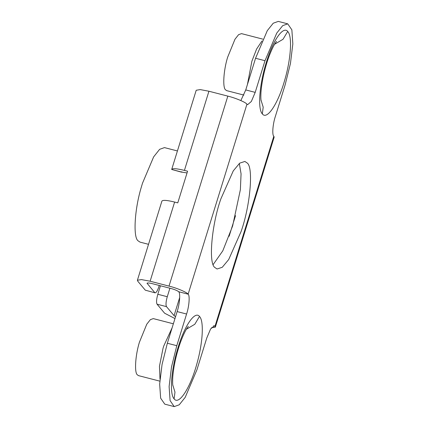 <?xml version="1.0" encoding="UTF-8"?>
<svg xmlns="http://www.w3.org/2000/svg" width="428" height="428" viewBox="0 0 428 428"><rect width="100%" height="100%" fill="white"/><g stroke="black" fill="none" stroke-linecap="round" stroke-linejoin="round"><path stroke-width="0.64" d="M148.527 244.318L140.015 242.12L138.025 240.777C132.985 237.16 134.574 209.008 141.406 186.876L142.487 183.238L153.641 156.878L159.623 149.329L164.454 147.606L177.422 150.956M235.534 215.653L229.114 236.293M159.831 381.145L138.549 375.645L137.345 374.832C134.306 372.649 135.264 355.663 139.384 342.309L146.772 324.205L150.378 319.646L153.294 318.609L173.356 323.798M243.88 95.086L226.765 90.661L225.561 89.848C222.523 87.665 223.48 70.679 227.6 57.325L234.988 39.221L238.594 34.668L241.515 33.625M213.181 264.541L222.795 250.835L232.618 226L240.376 189.69L241.066 173.827L239.316 163.459M247.149 162.977L244.88 161.447L239.685 163.159L233.26 170.89L220.891 198.833C211.833 224.069 208.222 263.124 214.803 267.468L217.071 268.998L222.26 267.286L228.686 259.555L241.055 231.612C250.118 206.376 253.729 167.321 247.149 162.977M167.337 343.245L176.785 345.69L171.5 366.973L169.114 386.511L170.087 400.603L174.223 406.6L164.775 404.155L160.639 398.163L159.665 384.066L162.052 364.533L167.337 343.245L177.139 311.584C179.712 303.928 180.557 293.02 178.679 291.741L188.127 294.186C187.164 292.388 176.657 287.942 169.017 286.107L227.83 96.118C235.47 97.953 245.977 102.399 246.935 104.197L247.625 104.662L251.354 101.463L255.2 92.373L265.002 60.706L276.75 33.09L282.689 25.659L287.723 23.845L278.275 21.4L273.241 23.214L267.297 30.645L255.553 58.267L265.002 60.706M240.846 100.559L245.752 89.928L255.553 58.267M184.425 170.392C176.753 168.514 172.511 168.209 171.692 169.477L196.211 90.26L200.213 89.596L208.934 91.234L184.425 170.392L187.576 171.211L177.775 202.872L174.624 202.059L150.121 281.223L141.401 279.586L137.404 280.249L137.73 281.153L145.295 290.173L155.086 292.848L145.295 290.173M174.624 202.059C166.952 200.181 162.71 199.876 161.891 201.144L137.404 280.249M187.036 172.949L181.964 172.136L181.798 171.778M169.905 288.221L167.273 296.722C165.904 301.622 165.647 304.929 166.503 306.641L157.055 304.196L164.62 313.216L174.977 318.566M157.055 304.196C156.199 302.484 156.455 299.177 157.825 294.277L167.273 296.722M160.457 285.776L157.825 294.277M175.56 316.666L174.068 315.655L166.503 306.641M159.259 285.465L158.874 286.701C157.29 291.35 155.91 293.319 154.743 292.613L147.05 283.234M181.493 172.152L171.692 169.477L181.964 172.136M147.36 283.015L147.184 283.598C146.772 282.737 148.425 282.742 152.138 283.625L171.034 288.509C174.918 289.596 177.465 290.671 178.679 291.741M287.723 23.845L291.864 29.837L292.832 43.934L290.452 63.467L285.166 84.755L275.365 116.416C272.786 124.072 271.941 134.981 273.824 136.259L274.155 137.163L215.343 327.153L215.011 326.243L214.321 325.783L210.592 328.982L206.751 338.072L196.95 369.733L185.201 397.355L179.257 404.786L174.223 406.6M211.362 327.821L215.343 327.153M176.785 345.69L186.587 314.024C189.16 306.373 190.005 295.459 188.127 294.186L246.935 104.197M150.121 281.223L169.017 286.107M208.934 91.234L227.83 96.118M159.997 379.08L159.462 366.272L163.009 348.419L163.662 346.22L172.131 327.757M247.432 84.498L251.878 61.236L256.591 49.054L261.941 41.018M172.816 385.12L174.977 392.139L174.121 398.875C169.301 393.894 171.179 369.348 178.048 347.552C184.677 325.478 194.933 310.594 199.496 316.42L199.609 316.549C204.044 321.241 202.861 342.625 197.024 363.286C190.53 387.49 179.113 405.38 174.233 399.003M186.341 329.276L194.804 324.264L199.496 316.42M261.032 100.136L263.193 107.155L262.337 113.896C257.255 108.723 259.657 81.941 267.216 59.578C273.85 39.018 283.363 25.958 287.712 31.437L287.825 31.565C292.474 36.423 290.917 59.529 284.508 80.865C277.916 103.908 267.152 120.091 262.45 114.025M274.557 44.293L283.02 39.28L287.712 31.437M174.068 315.655L179.712 297.423M213.497 325.852L215.011 326.243L273.824 136.259M177.139 311.584L186.587 314.024M245.752 89.928L255.2 92.373M262.797 39.13L241.51 33.625M188.331 326.355L187.175 327.923C184.051 332.658 180.231 342.229 178.353 348.745C175.303 358.825 173.431 368.358 172.746 377.346C172.372 385.494 172.998 385.43 172.944 385.847M276.547 41.372L275.391 42.944C272.267 47.679 268.447 57.25 266.569 63.761C263.52 73.841 261.652 83.374 260.962 92.357C260.588 100.51 261.214 100.446 261.16 100.864"/></g></svg>
